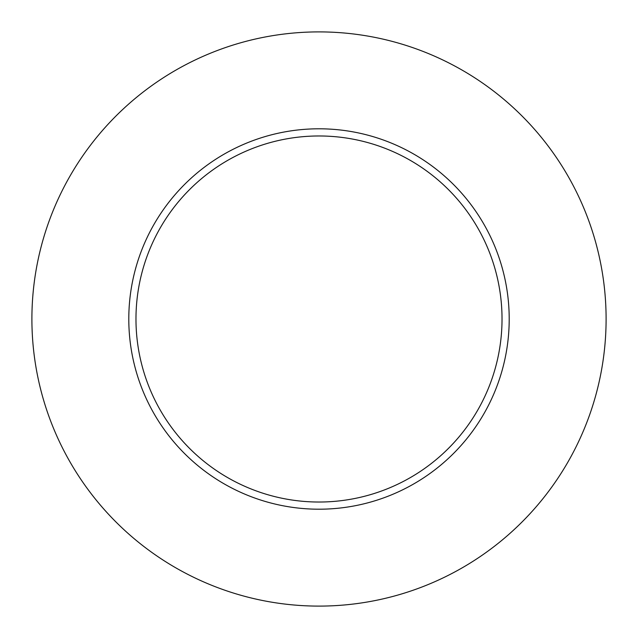 <?xml version="1.0" encoding="UTF-8"?>
<svg xmlns="http://www.w3.org/2000/svg" width="638" height="638" viewBox="0 0 638 638"><rect width="100%" height="100%" fill="white"/><g stroke="black" fill="none" stroke-linecap="round" stroke-linejoin="round"><path stroke-width="0.96" d="M502.026 319A183.026 183.026 0 0 0 319 135.974A183.026 183.026 0 0 0 135.974 319A183.026 183.026 0 0 0 319 502.026A183.026 183.026 0 0 0 502.026 319M606.1 319A287.1 287.1 0 0 0 319 31.9A287.1 287.1 0 0 0 31.9 319A287.1 287.1 0 0 0 319 606.1A287.1 287.1 0 0 0 606.1 319M509.204 319A190.204 190.204 0 0 1 319 509.204A190.204 190.204 0 0 1 128.796 319A190.204 190.204 0 0 1 319 128.796A190.204 190.204 0 0 1 509.204 319"/></g></svg>
